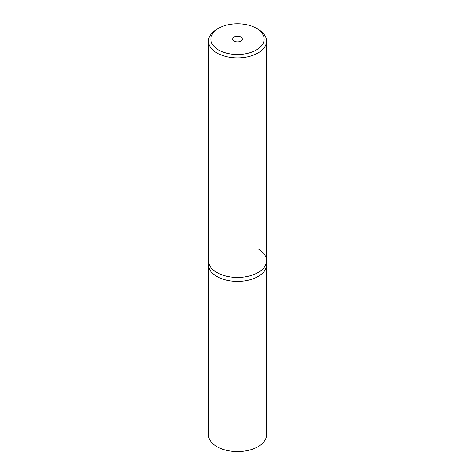 <?xml version="1.0" encoding="UTF-8"?>
<svg xmlns="http://www.w3.org/2000/svg" width="475" height="475" viewBox="0 0 475 475"><rect width="100%" height="100%" fill="white"/><g stroke="black" fill="none" stroke-linecap="round" stroke-linejoin="round"><path stroke-width="0.71" d="M218.654 28.257L216.938 29.248A29.076 16.785 0 0 0 208.424 41.117A29.076 16.785 0 0 0 216.944 52.986A29.076 16.785 0 0 0 248.627 56.626A29.076 16.785 0 0 0 266.576 41.117A29.076 16.785 0 0 0 258.062 29.248A29.076 16.785 0 0 0 258.056 29.248L256.346 28.257A26.653 15.384 180 0 1 256.346 50.017A26.653 15.384 180 0 1 218.654 50.017A26.653 15.384 180 0 1 218.654 28.257A26.653 15.384 180 0 1 256.346 28.257L258.062 29.248M258.056 248.829A29.076 16.785 180 0 1 266.576 260.704A29.076 16.785 180 0 1 248.627 276.207A29.076 16.785 180 0 1 216.944 272.573A29.076 16.785 180 0 1 208.424 260.704L208.424 264.658A29.076 16.785 0 0 0 216.944 276.527A29.076 16.785 0 0 0 248.627 280.167A29.076 16.785 0 0 0 266.576 264.658L266.576 434.785A29.076 16.785 0 0 1 248.627 450.294A29.076 16.785 0 0 1 216.944 446.654A29.076 16.785 0 0 1 208.424 434.785L208.424 264.658A29.076 16.785 0 0 0 216.944 276.527A29.076 16.785 0 0 0 248.627 280.167A29.076 16.785 0 0 0 266.576 264.658L266.576 260.704A29.076 16.785 180 0 1 248.627 276.207A29.076 16.785 180 0 1 216.944 272.573A29.076 16.785 180 0 1 208.424 260.704L208.424 41.117M234.074 41.117A4.845 2.797 180 0 1 232.655 39.134A4.845 2.797 180 0 1 235.648 36.551A4.845 2.797 180 0 1 240.926 37.157A4.845 2.797 180 0 1 242.345 39.134A4.845 2.797 180 0 1 239.352 41.723A4.845 2.797 180 0 1 234.074 41.117M266.576 41.117L266.576 260.704"/></g></svg>
